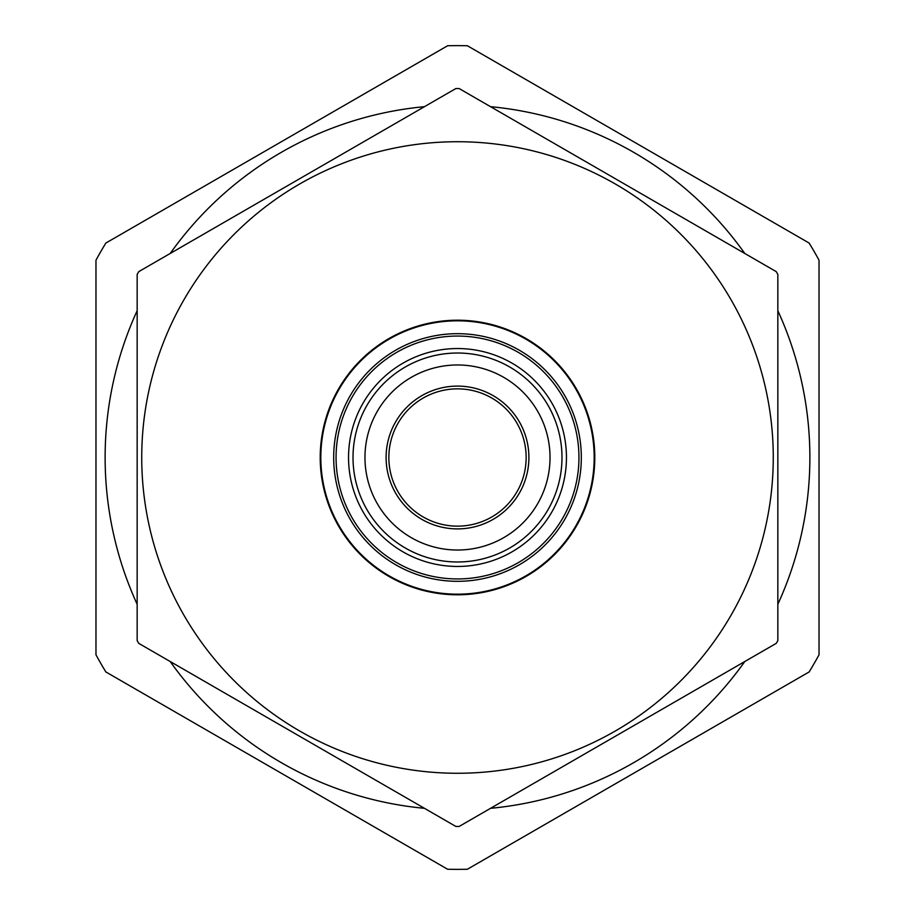 <?xml version="1.0" encoding="UTF-8"?>
<svg xmlns="http://www.w3.org/2000/svg" width="915" height="915" viewBox="0 0 915 915"><rect width="100%" height="100%" fill="white"/><g stroke="black" fill="none" stroke-linecap="round" stroke-linejoin="round"><path stroke-width="1.37" d="M455.899 88.526L459.101 88.526L776.24 271.629L777.842 274.397L777.842 640.603L776.24 643.371L459.101 826.474L455.899 826.474L138.76 643.371L137.159 640.603L137.159 274.397L138.76 271.629L455.899 88.526M388.852 457.5A68.648 68.648 0 0 0 491.824 516.952A68.648 68.648 0 0 0 491.824 398.048A68.648 68.648 0 0 0 388.852 457.5M386.107 457.5A71.393 71.393 0 0 1 493.196 395.669A71.393 71.393 0 0 1 493.196 519.331A71.393 71.393 0 0 1 386.107 457.5M364.971 457.5A92.529 92.529 0 0 1 503.765 377.369A92.529 92.529 0 0 1 503.765 537.631A92.529 92.529 0 0 1 364.971 457.5A92.529 92.529 0 0 1 503.765 377.369A92.529 92.529 0 0 1 503.765 537.631A92.529 92.529 0 0 1 364.971 457.5M141.734 457.5A315.767 315.767 0 0 1 538.569 152.313A315.767 315.767 0 0 1 731.645 614.194A315.767 315.767 0 0 1 141.734 457.5M320.216 457.5A137.284 137.284 0 0 1 526.148 338.607A137.284 137.284 0 0 1 526.148 576.393A137.284 137.284 0 0 1 320.216 457.5M447.618 45.75A411.864 411.864 0 0 1 467.382 45.75L809.146 243.058A411.864 411.864 0 0 1 819.028 260.192L819.028 654.808A411.864 411.864 0 0 1 809.146 671.942L467.382 869.25A411.864 411.864 0 0 1 447.618 869.25L105.854 671.942A411.864 411.864 0 0 1 95.972 654.808L95.972 260.192A411.864 411.864 0 0 1 105.854 243.058L447.618 45.75M744.799 661.522A352.378 352.378 0 0 1 490.543 808.322M424.457 808.322A352.378 352.378 0 0 1 170.201 661.522M137.159 604.3A352.378 352.378 0 0 1 137.159 310.7M170.201 253.478A352.378 352.378 0 0 1 424.457 106.678M490.543 106.678A352.378 352.378 0 0 1 744.799 253.478M777.842 310.7A352.378 352.378 0 0 1 777.842 604.3M353.018 457.5A104.482 104.482 0 0 1 457.5 353.018A104.482 104.482 0 0 1 561.982 457.5A104.482 104.482 0 0 1 457.5 561.982A104.482 104.482 0 0 1 353.018 457.5M348.535 457.5A108.965 108.965 0 0 0 511.977 551.859A108.965 108.965 0 0 0 511.977 363.141A108.965 108.965 0 0 0 348.535 457.5M320.822 457.5A136.678 136.678 0 0 0 525.839 575.867A136.678 136.678 0 0 0 525.839 339.133A136.678 136.678 0 0 0 320.822 457.5M333.689 457.5A123.811 123.811 0 0 1 519.411 350.273A123.811 123.811 0 0 1 519.411 564.727A123.811 123.811 0 0 1 333.689 457.5M336.068 457.5A121.432 121.432 0 0 0 518.222 562.668A121.432 121.432 0 0 0 518.222 352.332A121.432 121.432 0 0 0 336.068 457.5"/></g></svg>

